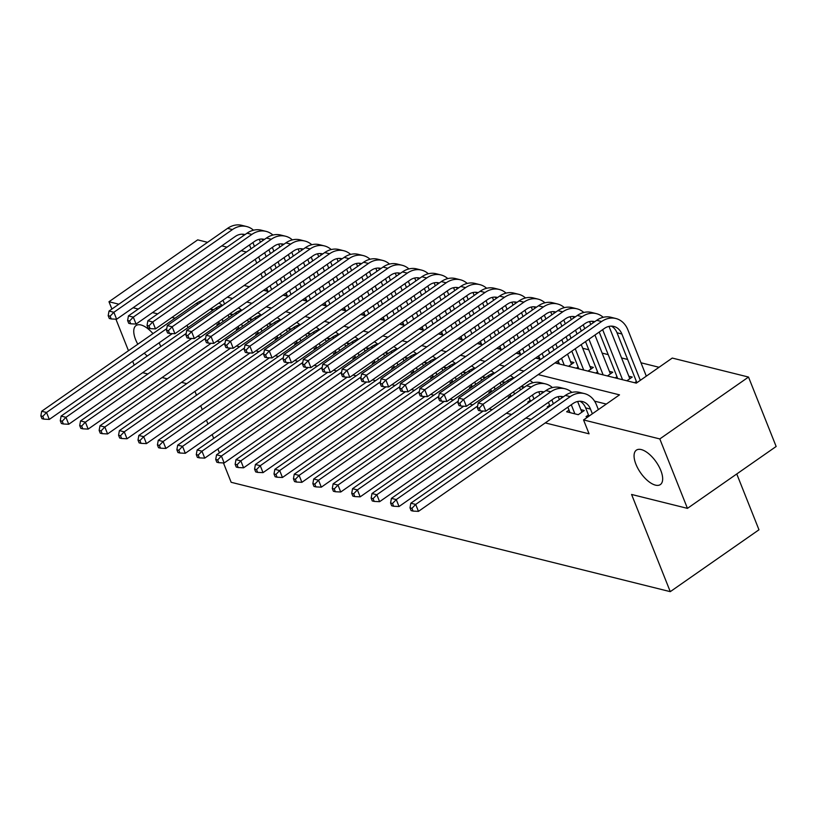 <?xml version="1.0" encoding="UTF-8"?>
<svg xmlns="http://www.w3.org/2000/svg" width="817" height="817" viewBox="0 0 817 817"><rect width="100%" height="100%" fill="white"/><g stroke="black" fill="none" stroke-linecap="round" stroke-linejoin="round"><path stroke-width="1.23" d="M635.932 464.26A20.976 9.487 55.1 0 1 636.361 450.157A20.976 9.487 55.1 0 1 660.8 470.459A20.976 9.487 55.1 0 1 660.371 484.563A20.976 9.487 55.1 0 1 635.932 464.26M137.797 344.212A20.976 9.487 55.1 0 1 135.622 339.658A20.976 9.487 55.1 0 1 136.051 325.544A20.976 9.487 55.1 0 1 152.973 333.632M159.121 342.813A20.976 9.487 55.1 0 1 160.489 345.846A20.976 9.487 55.1 0 1 160.775 346.582M736.76 473.962L758.973 529.784L670.267 591.661L231.16 482.296L223.45 462.933M111.898 309.061L108.978 301.739L197.694 239.861L207.569 242.322M221.795 245.866L226.993 247.163M241.229 250.707L246.428 252.004M659.043 367.282L640.988 362.779M627.63 359.46L621.563 357.938M608.205 354.619L602.129 353.107M588.771 349.778L582.705 348.267M554.998 362.901L636.29 383.142L672.258 358.06L748.515 377.056L659.809 438.933L583.552 419.938L619.511 394.856L538.209 374.605M659.809 438.933L687.444 508.368L776.15 446.49L748.515 377.056M588.454 414.944L586.055 416.619L587.719 417.038M569.02 410.114L566.63 411.778L578.283 414.689L584.278 410.502L580.877 409.654M549.596 405.273L547.196 406.948L548.411 407.244M530.162 400.432L527.772 402.107L528.977 402.403M510.737 395.591L508.337 397.266L509.553 397.562M491.303 390.751L488.903 392.426L490.118 392.732M471.879 385.91L469.479 387.585L470.694 387.891M452.444 381.069L450.044 382.744L451.26 383.05M433.02 376.239L430.62 377.903L431.836 378.21M413.586 371.398L411.186 373.073L412.401 373.369M394.162 366.557L391.762 368.232L392.977 368.528M374.727 361.717L372.327 363.391L373.543 363.688M355.303 356.876L352.903 358.551L354.118 358.857M335.869 352.035L333.469 353.71L334.684 354.016M316.434 347.194L314.045 348.869L315.26 349.176M297.01 342.364L294.61 344.028L295.825 344.335M277.576 337.523L275.186 339.198L276.401 339.494M258.152 332.682L255.752 334.357L256.967 334.653M238.717 327.842L236.327 329.517L237.543 329.813M568.571 366.282L573.942 362.534L570.542 361.686M588.005 371.122L593.367 367.374L589.966 366.527M607.429 375.963L612.801 372.215L609.4 371.367M626.864 380.793L632.225 377.056L628.824 376.208M265.474 290.791L267.241 289.555M284.898 295.631L286.675 294.396M304.332 300.462L306.099 299.236M323.767 305.303L325.534 304.067M343.191 310.143L344.958 308.908M362.625 314.984L364.392 313.748M382.05 319.825L383.816 318.589M401.484 324.666L403.251 323.43M420.908 329.506L422.675 328.271M440.343 334.337L442.109 333.111M459.767 339.178L461.534 337.942M479.201 344.018L480.968 342.783M498.625 348.859L500.402 347.623M518.06 353.7L519.826 352.464M537.484 358.54L539.261 357.305M556.918 363.381L558.685 362.145M576.342 368.212L578.119 366.986M595.777 373.052L597.544 371.817M615.201 377.893L616.978 376.657M634.635 382.734L636.402 381.498M197.591 336.318L200.727 337.104M217.016 341.159L220.161 341.945M236.45 346L239.585 346.786M255.874 350.84L259.02 351.616M275.309 355.681L278.444 356.457M294.733 360.522L297.878 361.298M314.167 365.362L317.302 366.139M333.591 370.193L336.737 370.979M353.026 375.034L356.161 375.82M372.45 379.874L375.595 380.661M391.884 384.715L395.019 385.491M411.319 389.556L414.454 390.332M430.743 394.397L433.878 395.173M450.177 399.227L453.312 400.013M469.601 404.068L472.737 404.854M489.036 408.908L492.171 409.695M506.397 413.239L511.595 414.536M525.831 418.079L531.03 419.366M545.256 422.91L589.077 433.827L583.552 419.938M606.296 404.068L594.572 401.157M219.293 323.001L216.893 324.676L218.108 324.982M134.202 365.117L132.671 361.267M128.473 350.718L115.922 319.181M147.254 356.008A20.976 9.487 55.1 0 1 144.292 353.158M687.444 508.368L631.582 494.459L670.267 591.661M187.971 327.607L187.052 325.278M175.083 318.201L171.948 317.425M157.722 313.881L152.513 312.584M138.287 309.04L133.089 307.743M118.853 304.2L108.978 301.739M186.725 383.653L181.527 382.366M167.291 378.822L162.093 377.525M147.867 373.982L142.658 372.685M194.977 391.374L196.509 395.224M200.706 405.763L202.238 409.623M206.435 420.163L207.967 424.023M212.154 434.562L213.697 438.412M217.884 448.962L219.426 452.812M523.983 371.061L518.785 369.764M504.549 366.22L499.35 364.923M485.124 361.38L479.926 360.083M465.69 356.539L460.492 355.252M446.266 351.708L441.068 350.411M426.831 346.868L421.633 345.571M407.407 342.027L402.209 340.73M387.973 337.186L382.775 335.889M368.549 332.345L363.34 331.048M349.114 327.505L343.916 326.208M329.69 322.664L324.482 321.377M310.256 317.833L305.058 316.536M290.832 312.993L285.623 311.696M271.397 308.152L266.199 306.855M251.973 303.311L246.765 302.014M232.539 298.471L227.34 297.174M244.12 285.47L249.318 286.767M263.554 290.311L268.752 291.608M282.978 295.151L288.187 296.438M302.413 299.992L307.611 301.279M321.837 304.823L327.045 306.12M341.271 309.663L346.469 310.96M360.695 314.504L365.904 315.801M380.13 319.345L385.328 320.642M399.554 324.186L404.762 325.483M418.988 329.026L424.186 330.313M438.412 333.867L443.621 335.154M457.847 338.698L463.045 339.995M477.271 343.538L482.479 344.835M496.705 348.379L501.904 349.676M516.14 353.22L521.338 354.517M535.564 358.06L540.762 359.357M224.552 304.047L223.01 300.196M223.072 321.51L222.153 319.192M219.65 323.9L218.721 321.581M228.147 315.005L229.066 317.333M212.553 310.46A16.391 12.98 104 0 0 210.806 309.306M213.645 309.694A16.391 12.98 104 0 0 213.308 309.612A16.391 12.98 104 0 0 209.898 309.337M172.316 333.602L49.306 419.417L43.893 419.141L42.79 416.364L40.85 415.884L41.953 418.661L43.893 419.141M40.85 415.884L41.677 411.268L196.203 303.475A24.581 19.465 -76 0 1 203.576 300.288M41.677 411.268L46.538 412.473L166.76 328.608M218.905 303.056A24.581 19.465 -76 0 1 222.122 305.313M42.79 416.364L46.538 412.473L49.306 419.417M259.275 239.289L260.439 242.22M264.637 252.77L266.168 256.62M270.366 267.159L271.898 271.019M276.095 281.559L277.627 285.409M267.986 291.414L266.679 288.125M262.482 277.586L260.95 273.736M256.752 263.186L255.221 259.336M251.023 248.797L249.491 244.937M271.632 289.596L270.1 285.736M265.903 275.196L264.371 271.346M260.174 260.797L258.642 256.947M254.444 246.407L252.913 242.547M243.926 235.347A16.391 12.98 104 0 0 242.179 234.193M245.018 234.591A16.391 12.98 104 0 0 244.681 234.499A16.391 12.98 104 0 0 235.194 236.511L116.637 319.222L111.235 318.947L110.132 316.169L108.191 315.689L109.294 318.467L111.235 318.947M108.191 315.689L109.018 311.063L227.575 228.362A24.581 19.465 -76 0 1 241.812 225.339L246.663 226.544A24.581 19.465 -76 0 1 253.495 230.21M109.018 311.063L113.869 312.278L232.436 229.577A24.581 19.465 -76 0 1 246.663 226.544M110.132 316.169L113.869 312.278L116.637 319.222M242.506 326.351L241.577 324.032M239.075 328.74L238.155 326.422M247.571 319.845L248.501 322.174M231.987 315.301A16.391 12.98 104 0 0 230.241 314.137M233.08 314.535A16.391 12.98 104 0 0 232.743 314.443A16.391 12.98 104 0 0 229.332 314.177M191.74 338.442L68.73 424.258L63.328 423.982L62.225 421.204L60.284 420.724L61.387 423.502L63.328 423.982M60.284 420.724L61.112 416.098L215.637 308.315A24.581 19.465 -76 0 1 223 305.119M61.112 416.098L65.963 417.313L186.194 333.448M238.339 307.897A24.581 19.465 -76 0 1 241.546 310.154M62.225 421.204L65.963 417.313L68.73 424.258M261.93 331.191L261.011 328.863M258.509 333.581L257.58 331.253M267.006 324.686L267.925 327.014M251.411 320.141A16.391 12.98 104 0 0 249.665 318.977M252.504 319.376A16.391 12.98 104 0 0 252.167 319.284A16.391 12.98 104 0 0 248.756 319.018M211.174 343.283L88.165 429.099L82.762 428.823L81.649 426.045L79.709 425.565L80.812 428.343L82.762 428.823M79.709 425.565L80.536 420.939L235.061 313.156A24.581 19.465 -76 0 1 242.435 309.96M80.536 420.939L85.397 422.154L205.618 338.289M257.764 312.737A24.581 19.465 -76 0 1 260.98 314.994M81.649 426.045L85.397 422.154L88.165 429.099M281.365 336.032L280.435 333.704M277.943 338.422L277.014 336.093M286.43 329.527L287.359 331.855M270.846 324.972A16.391 12.98 104 0 0 269.099 323.818M271.938 324.216A16.391 12.98 104 0 0 271.601 324.124A16.391 12.98 104 0 0 268.19 323.859M230.598 348.124L107.589 433.939L102.186 433.664L101.083 430.886L99.143 430.406L100.246 433.184L102.186 433.664M99.143 430.406L99.97 425.78L254.495 317.987A24.581 19.465 -76 0 1 261.859 314.8M99.97 425.78L104.831 426.995L225.053 343.13M277.198 317.578A24.581 19.465 -76 0 1 280.405 319.835M101.083 430.886L104.831 426.995L107.589 433.939M300.789 340.873L299.87 338.544M297.368 343.263L296.438 340.934M305.864 334.367L306.783 336.686M290.27 329.813A16.391 12.98 104 0 0 288.524 328.659M291.363 329.057A16.391 12.98 104 0 0 291.026 328.965A16.391 12.98 104 0 0 287.615 328.7M250.033 352.964L127.023 438.77L121.621 438.504L120.507 435.727L118.567 435.236L119.67 438.014L121.621 438.504M118.567 435.236L119.394 430.62L273.92 322.827A24.581 19.465 -76 0 1 281.293 319.641M119.394 430.62L124.255 431.825L244.477 347.971M296.622 322.419A24.581 19.465 -76 0 1 299.839 324.676M120.507 435.727L124.255 431.825L127.023 438.77M278.699 244.12L279.874 247.061M284.071 257.6L285.603 261.46M289.8 272L291.332 275.85M295.529 286.399L297.061 290.249M287.41 296.254L286.103 292.966M281.906 282.427L280.374 278.566M276.177 268.027L274.645 264.177M270.447 253.638L268.916 249.777M291.066 294.437L289.535 290.576M285.337 280.037L283.805 276.187M279.608 265.637L278.076 261.787M273.879 251.248L272.347 247.388M263.36 240.188A16.391 12.98 104 0 0 261.614 239.034M264.453 239.432A16.391 12.98 104 0 0 264.116 239.34A16.391 12.98 104 0 0 254.628 241.352L136.071 324.063L130.669 323.787L129.556 321.01L127.615 320.53L128.718 323.307L130.669 323.787M127.615 320.53L128.443 315.903L247.01 233.202A24.581 19.465 -76 0 1 261.236 230.18L266.097 231.385A24.581 19.465 -76 0 1 272.919 235.051M128.443 315.903L133.304 317.119L251.861 234.408A24.581 19.465 -76 0 1 266.097 231.385M129.556 321.01L133.304 317.119L136.071 324.063M298.134 248.96L299.298 251.902M303.495 262.441L305.027 266.301M309.224 276.84L310.756 280.691M314.953 291.24L316.485 295.09M306.845 301.095L305.538 297.807M301.34 287.267L299.808 283.407M295.611 272.868L294.079 269.018M289.882 258.468L288.35 254.618M310.491 299.267L308.959 295.417M304.761 284.878L303.23 281.017M299.032 270.478L297.5 266.628M293.303 256.078L291.771 252.228M282.784 245.029A16.391 12.98 104 0 0 281.038 243.875M283.877 244.263A16.391 12.98 104 0 0 283.54 244.181A16.391 12.98 104 0 0 274.052 246.193L155.496 328.894L150.093 328.628L148.99 325.85L147.05 325.37L148.153 328.138L150.093 328.628M147.05 325.37L147.877 320.744L266.434 238.043A24.581 19.465 -76 0 1 280.67 235.02L285.521 236.225A24.581 19.465 -76 0 1 292.353 239.892M147.877 320.744L152.738 321.959L271.295 239.248A24.581 19.465 -76 0 1 285.521 236.225M148.99 325.85L152.738 321.959L155.496 328.894M317.558 253.801L318.732 256.742M322.929 267.282L324.461 271.142M328.659 281.681L330.191 285.531M334.388 296.081L335.92 299.931M326.269 305.926L324.962 302.647M320.764 292.108L319.233 288.248M315.045 277.709L313.503 273.858M309.316 263.309L307.774 259.459M329.925 304.108L328.393 300.258M324.196 289.718L322.664 285.858M318.467 275.319L316.935 271.469M312.737 260.919L311.206 257.069M302.219 249.869A16.391 12.98 104 0 0 300.472 248.715M303.311 249.103A16.391 12.98 104 0 0 302.974 249.022A16.391 12.98 104 0 0 293.487 251.033L174.93 333.734L169.528 333.469L168.414 330.691L166.474 330.201L167.577 332.979L169.528 333.469M166.474 330.201L167.301 325.585L285.868 242.884A24.581 19.465 -76 0 1 300.094 239.851L304.955 241.066A24.581 19.465 -76 0 1 311.777 244.722M167.301 325.585L172.162 326.79L290.719 244.089A24.581 19.465 -76 0 1 304.955 241.066M168.414 330.691L172.162 326.79L174.93 333.734M336.992 258.642L338.156 261.583M342.354 272.122L343.886 275.972M348.083 286.522L349.615 290.372M353.812 300.911L355.344 304.772M345.703 310.766L344.396 307.488M340.199 296.939L338.667 293.089M334.47 282.549L332.938 278.689M328.74 268.15L327.208 264.3M349.349 308.949L347.817 305.098M343.62 294.549L342.088 290.699M337.891 280.16L336.359 276.299M332.162 265.76L330.63 261.91M321.643 254.71A16.391 12.98 104 0 0 319.896 253.546M322.735 253.944A16.391 12.98 104 0 0 322.398 253.852A16.391 12.98 104 0 0 312.911 255.874L194.354 338.575L188.952 338.309L187.849 335.532L185.908 335.041L187.011 337.819L188.952 338.309M185.908 335.041L186.736 330.425L305.292 247.725A24.581 19.465 -76 0 1 319.529 244.691L324.38 245.907A24.581 19.465 -76 0 1 331.212 249.563M186.736 330.425L191.597 331.631L310.154 248.93A24.581 19.465 -76 0 1 324.38 245.907M187.849 335.532L191.597 331.631L194.354 338.575M320.223 345.714L319.294 343.385M316.802 348.103L315.873 345.775M325.289 339.208L326.218 341.526M309.704 334.653A16.391 12.98 104 0 0 307.958 333.499M310.797 333.898A16.391 12.98 104 0 0 310.46 333.806A16.391 12.98 104 0 0 307.049 333.54M269.467 357.805L146.447 443.611L141.045 443.345L139.942 440.567L138.002 440.077L139.104 442.855L141.045 443.345M138.002 440.077L138.829 435.461L293.354 327.668A24.581 19.465 -76 0 1 300.717 324.482M138.829 435.461L143.69 436.666L263.911 352.801M316.056 327.249A24.581 19.465 -76 0 1 319.263 329.517M139.942 440.567L143.69 436.666L146.447 443.611M356.416 263.483L357.591 266.424M361.788 276.963L363.32 280.813M367.517 291.363L369.049 295.213M373.246 305.752L374.778 309.612M365.128 315.607L363.82 312.329M359.633 301.779L358.091 297.929M353.904 287.39L352.362 283.53M348.175 272.99L346.633 269.14M368.784 313.789L367.252 309.939M363.054 299.39L361.522 295.54M357.325 285L355.793 281.14M351.596 270.601L350.064 266.75M341.077 259.54A16.391 12.98 104 0 0 339.331 258.386M342.17 258.785A16.391 12.98 104 0 0 341.833 258.693A16.391 12.98 104 0 0 332.345 260.715L213.788 343.416L208.386 343.14L207.273 340.362L205.333 339.882L206.435 342.66L208.386 343.14M205.333 339.882L206.16 335.266L324.727 252.555A24.581 19.465 -76 0 1 338.953 249.532L343.814 250.748A24.581 19.465 -76 0 1 350.636 254.404M206.16 335.266L211.021 336.471L329.578 253.77A24.581 19.465 -76 0 1 343.814 250.748M207.273 340.362L211.021 336.471L213.788 343.416M339.647 350.554L338.728 348.226M336.226 352.934L335.307 350.616M344.723 344.039L345.642 346.367M329.139 339.494A16.391 12.98 104 0 0 327.382 338.34M330.221 338.738A16.391 12.98 104 0 0 329.884 338.647A16.391 12.98 104 0 0 326.483 338.371M288.891 362.646L165.882 448.451L160.479 448.176L159.366 445.408L157.426 444.918L158.529 447.696L160.479 448.176M157.426 444.918L158.263 440.302L312.778 332.509A24.581 19.465 -76 0 1 320.152 329.322M158.263 440.302L163.114 441.507L283.336 357.642M335.481 332.09A24.581 19.465 -76 0 1 338.698 334.357M159.366 445.408L163.114 441.507L165.882 448.451M375.851 268.323L377.015 271.254M381.212 281.804L382.744 285.654M386.941 296.193L388.473 300.053M392.671 310.593L394.202 314.443M384.562 320.448L383.255 317.159M379.057 306.62L377.525 302.77M373.328 292.22L371.796 288.37M367.599 277.831L366.067 273.971M388.208 318.63L386.676 314.78M382.479 304.23L380.947 300.38M376.749 289.841L375.217 285.981M371.02 275.441L369.488 271.581M360.511 264.381A16.391 12.98 104 0 0 358.755 263.227M361.594 263.625A16.391 12.98 104 0 0 361.257 263.534A16.391 12.98 104 0 0 351.77 265.556L233.213 348.256L227.81 347.981L226.707 345.203L224.767 344.723L225.87 347.501L227.81 347.981M224.767 344.723L225.594 340.107L344.151 257.396A24.581 19.465 -76 0 1 358.387 254.373L363.238 255.578A24.581 19.465 -76 0 1 370.07 259.244M225.594 340.107L230.455 341.312L349.012 258.611A24.581 19.465 -76 0 1 363.238 255.578M226.707 345.203L230.455 341.312L233.213 348.256M359.082 355.385L358.152 353.067M355.661 357.775L354.731 355.456M364.147 348.879L365.076 351.208M348.563 344.335A16.391 12.98 104 0 0 346.817 343.181M349.656 343.569A16.391 12.98 104 0 0 349.319 343.487A16.391 12.98 104 0 0 345.908 343.211M308.326 367.476L185.306 453.292L179.903 453.016L178.8 450.238L176.86 449.758L177.963 452.536L179.903 453.016M176.86 449.758L177.687 445.142L332.213 337.35A24.581 19.465 -76 0 1 339.586 334.163M177.687 445.142L182.548 446.348L302.77 362.482M354.915 336.931A24.581 19.465 -76 0 1 358.122 339.188M178.8 450.238L182.548 446.348L185.306 453.292M395.275 273.164L396.449 276.095M400.647 286.644L402.178 290.495M406.376 301.034L407.908 304.894M412.105 315.433L413.637 319.284M403.986 325.289L402.679 322M398.492 311.461L396.95 307.611M392.763 297.061L391.22 293.211M387.033 282.672L385.491 278.811M407.642 323.471L406.11 319.61M401.913 309.071L400.381 305.221M396.184 294.671L394.652 290.821M390.455 280.282L388.923 276.422M379.936 269.222A16.391 12.98 104 0 0 378.189 268.068M381.028 268.466A16.391 12.98 104 0 0 380.691 268.374A16.391 12.98 104 0 0 371.204 270.386L252.647 353.097L247.245 352.821L246.131 350.044L244.191 349.564L245.294 352.341L247.245 352.821M244.191 349.564L245.029 344.937L363.585 262.237A24.581 19.465 -76 0 1 377.811 259.214L382.673 260.419A24.581 19.465 -76 0 1 389.495 264.085M245.029 344.937L249.879 346.153L368.436 263.452A24.581 19.465 -76 0 1 382.673 260.419M246.131 350.044L249.879 346.153L252.647 353.097M378.516 360.226L377.587 357.907M375.085 362.615L374.166 360.297M383.582 353.72L384.501 356.049M367.997 349.176A16.391 12.98 104 0 0 366.241 348.011M369.08 348.41A16.391 12.98 104 0 0 368.753 348.318A16.391 12.98 104 0 0 365.342 348.052M327.75 372.317L204.74 458.133L199.338 457.857L198.225 455.079L196.284 454.599L197.387 457.377L199.338 457.857M196.284 454.599L197.122 449.973L351.637 342.19A24.581 19.465 -76 0 1 359.01 338.994M197.122 449.973L201.973 451.188L322.194 367.323M374.349 341.772A24.581 19.465 -76 0 1 377.556 344.028M198.225 455.079L201.973 451.188L204.74 458.133M414.709 277.994L415.873 280.936M420.071 291.475L421.603 295.335M425.8 305.875L427.332 309.725M431.529 320.274L433.061 324.124M423.42 330.129L422.113 326.841M417.916 316.302L416.384 312.441M412.187 301.902L410.655 298.052M406.457 287.513L404.926 283.652M427.066 328.311L425.534 324.451M421.347 313.912L419.805 310.062M415.618 299.512L414.076 295.662M409.889 285.123L408.347 281.262M399.37 274.063A16.391 12.98 104 0 0 397.613 272.909M400.453 273.307A16.391 12.98 104 0 0 400.126 273.215A16.391 12.98 104 0 0 390.638 275.227L272.071 357.938L266.669 357.662L265.566 354.884L263.625 354.404L264.728 357.182L266.669 357.662M263.625 354.404L264.453 349.778L383.01 267.077A24.581 19.465 -76 0 1 397.246 264.054L402.097 265.259A24.581 19.465 -76 0 1 408.929 268.926M264.453 349.778L269.314 350.993L387.871 268.282A24.581 19.465 -76 0 1 402.097 265.259M265.566 354.884L269.314 350.993L272.071 357.938M397.94 365.066L397.011 362.738M394.519 367.456L393.59 365.128M403.006 358.561L403.935 360.889M387.421 354.016A16.391 12.98 104 0 0 385.675 352.852M388.514 353.25A16.391 12.98 104 0 0 388.177 353.158A16.391 12.98 104 0 0 384.766 352.893M347.184 377.158L224.164 462.973L218.762 462.698L217.659 459.92L215.719 459.44L216.822 462.218L218.762 462.698M215.719 459.44L216.546 454.814L371.071 347.031A24.581 19.465 -76 0 1 378.445 343.834M216.546 454.814L221.407 456.029L341.629 372.164M393.774 346.612A24.581 19.465 -76 0 1 396.98 348.869M217.659 459.92L221.407 456.029L224.164 462.973M434.133 282.835L435.308 285.776M439.505 296.316L441.037 300.176M445.234 310.715L446.766 314.565M450.964 325.115L452.495 328.965M442.845 334.97L441.537 331.682M437.35 321.142L435.808 317.282M431.621 306.743L430.079 302.893M425.892 292.343L424.36 288.493M446.501 333.142L444.969 329.292M440.772 318.753L439.24 314.892M435.042 304.353L433.51 300.503M429.313 289.953L427.781 286.103M418.794 278.903A16.391 12.98 104 0 0 417.048 277.749M419.887 278.137A16.391 12.98 104 0 0 419.55 278.056A16.391 12.98 104 0 0 410.063 280.068L291.506 362.768L286.103 362.503L285 359.725L283.05 359.245L284.153 362.013L286.103 362.503M283.05 359.245L283.887 354.619L402.444 271.918A24.581 19.465 -76 0 1 416.67 268.895L421.531 270.1A24.581 19.465 -76 0 1 428.353 273.766M283.887 354.619L288.738 355.834L407.305 273.123A24.581 19.465 -76 0 1 421.531 270.1M285 359.725L288.738 355.834L291.506 362.768M417.375 369.907L416.445 367.579M413.943 372.297L413.024 369.968M422.44 363.402L423.369 365.73M406.856 358.847A16.391 12.98 104 0 0 405.099 357.693M407.938 358.091A16.391 12.98 104 0 0 407.612 357.999A16.391 12.98 104 0 0 404.201 357.734M366.608 381.999L243.599 467.814L238.196 467.538L237.093 464.761L235.143 464.281L236.246 467.058L238.196 467.538M235.143 464.281L235.98 459.654L390.495 351.861A24.581 19.465 -76 0 1 397.869 348.675M235.98 459.654L240.831 460.87L361.053 377.005M413.208 351.453A24.581 19.465 -76 0 1 416.415 353.71M237.093 464.761L240.831 460.87L243.599 467.814M453.568 287.676L454.742 290.617M458.929 301.156L460.461 305.017M464.659 315.556L466.19 319.406M470.388 329.956L471.92 333.806M462.279 339.801L460.972 336.522M456.774 325.983L455.243 322.123M451.045 311.583L449.513 307.733M445.316 297.184L443.784 293.334M465.935 337.983L464.393 334.133M460.206 323.593L458.664 319.733M454.477 309.194L452.935 305.344M448.747 294.794L447.205 290.944M438.229 283.744A16.391 12.98 104 0 0 436.472 282.59M439.311 282.978A16.391 12.98 104 0 0 438.984 282.896A16.391 12.98 104 0 0 429.497 284.908L310.93 367.609L305.527 367.344L304.424 364.566L302.484 364.076L303.587 366.853L305.527 367.344M302.484 364.076L303.311 359.46L421.868 276.759A24.581 19.465 -76 0 1 436.104 273.726L440.966 274.941A24.581 19.465 -76 0 1 447.787 278.597M303.311 359.46L308.172 360.665L426.729 277.964A24.581 19.465 -76 0 1 440.966 274.941M304.424 364.566L308.172 360.665L310.93 367.609M436.799 374.748L435.88 372.419M433.378 377.137L432.448 374.809M441.864 368.242L442.794 370.561M426.28 363.688A16.391 12.98 104 0 0 424.534 362.534M427.373 362.932A16.391 12.98 104 0 0 427.036 362.84A16.391 12.98 104 0 0 423.625 362.574M386.043 386.839L263.023 472.645L257.621 472.379L256.518 469.601L254.577 469.111L255.68 471.889L257.621 472.379M254.577 469.111L255.404 464.495L409.93 356.702A24.581 19.465 -76 0 1 417.303 353.516M255.404 464.495L260.266 465.7L380.487 381.845M432.632 356.294A24.581 19.465 -76 0 1 435.839 358.551M256.518 469.601L260.266 465.7L263.023 472.645M473.002 292.517L474.166 295.458M478.364 305.997L479.896 309.847M484.093 320.397L485.625 324.247M489.822 334.786L491.354 338.647M481.703 344.641L480.396 341.363M476.209 330.814L474.677 326.963M470.48 316.424L468.948 312.564M464.75 302.024L463.219 298.174M485.359 342.823L483.827 338.973M479.63 328.424L478.098 324.574M473.901 314.034L472.369 310.174M468.172 299.635L466.64 295.785M457.653 288.585A16.391 12.98 104 0 0 455.906 287.421M458.745 287.819A16.391 12.98 104 0 0 458.408 287.727A16.391 12.98 104 0 0 448.921 289.749L330.364 372.45L324.962 372.184L323.859 369.407L321.908 368.916L323.021 371.694L324.962 372.184M321.908 368.916L322.746 364.3L441.303 281.599A24.581 19.465 -76 0 1 455.529 278.566L460.39 279.782A24.581 19.465 -76 0 1 467.212 283.438M322.746 364.3L327.597 365.505L446.164 282.805A24.581 19.465 -76 0 1 460.39 279.782M323.859 369.407L327.597 365.505L330.364 372.45M456.233 379.588L455.304 377.26M452.802 381.978L451.883 379.65M461.299 373.083L462.228 375.401M445.714 368.528A16.391 12.98 104 0 0 443.968 367.374M446.797 367.773A16.391 12.98 104 0 0 446.47 367.681A16.391 12.98 104 0 0 443.059 367.415M405.467 391.68L282.457 477.485L277.055 477.22L275.952 474.442L274.001 473.952L275.115 476.73L277.055 477.22M274.001 473.952L274.839 469.336L429.354 361.543A24.581 19.465 -76 0 1 436.727 358.357M274.839 469.336L279.69 470.541L399.922 386.676M452.067 361.124A24.581 19.465 -76 0 1 455.273 363.391M275.952 474.442L279.69 470.541L282.457 477.485M492.426 297.357L493.601 300.299M497.788 310.838L499.33 314.688M503.517 325.237L505.059 329.088M509.246 339.627L510.788 343.487M501.138 349.482L499.83 346.204M495.633 335.654L494.101 331.804M489.904 321.265L488.372 317.404M484.175 306.865L482.643 303.015M504.794 347.664L503.252 343.814M499.064 333.265L497.522 329.414M493.335 318.875L491.793 315.015M487.606 304.475L486.064 300.625M477.087 293.415A16.391 12.98 104 0 0 475.341 292.261M478.17 292.66A16.391 12.98 104 0 0 477.843 292.568A16.391 12.98 104 0 0 468.355 294.59L349.788 377.291L344.386 377.015L343.283 374.237L341.343 373.757L342.446 376.535L344.386 377.015M341.343 373.757L342.17 369.141L460.727 286.43A24.581 19.465 -76 0 1 474.963 283.407L479.824 284.622A24.581 19.465 -76 0 1 486.646 288.278M342.17 369.141L347.031 370.346L465.588 287.645A24.581 19.465 -76 0 1 479.824 284.622M343.283 374.237L347.031 370.346L349.788 377.291M475.657 384.429L474.738 382.101M472.236 386.809L471.307 384.49M480.733 377.914L481.652 380.242M465.139 373.369A16.391 12.98 104 0 0 463.392 372.215M466.231 372.613A16.391 12.98 104 0 0 465.894 372.521A16.391 12.98 104 0 0 462.483 372.246M424.901 396.521L301.882 482.326L296.479 482.05L295.376 479.283L293.436 478.793L294.539 481.57L296.479 482.05M293.436 478.793L294.263 474.177L448.788 366.384A24.581 19.465 -76 0 1 456.162 363.197M294.263 474.177L299.124 475.382L419.346 391.517M471.491 365.965A24.581 19.465 -76 0 1 474.708 368.232M295.376 479.283L299.124 475.382L301.882 482.326M511.861 302.198L513.025 305.129M517.222 315.679L518.754 319.529M522.951 330.068L524.483 333.928M528.681 344.468L530.213 348.318M520.572 354.323L519.265 351.034M515.067 340.495L513.536 336.645M509.338 326.095L507.806 322.245M503.609 311.706L502.077 307.846M524.218 352.505L522.686 348.655M518.489 338.105L516.957 334.255M512.759 323.716L511.228 319.856M507.03 309.316L505.498 305.456M496.511 298.256A16.391 12.98 104 0 0 494.765 297.102M497.604 297.5A16.391 12.98 104 0 0 497.267 297.408A16.391 12.98 104 0 0 487.78 299.43L369.223 382.131L363.82 381.856L362.717 379.078L360.767 378.598L361.88 381.376L363.82 381.856M360.767 378.598L361.604 373.982L480.161 291.271A24.581 19.465 -76 0 1 494.387 288.248L499.248 289.453A24.581 19.465 -76 0 1 506.08 293.119M361.604 373.982L366.455 375.187L485.022 292.486A24.581 19.465 -76 0 1 499.248 289.453M362.717 379.078L366.455 375.187L369.223 382.131M495.092 389.26L494.162 386.941M491.66 391.649L490.741 389.331M500.157 382.754L501.087 385.083M484.573 378.21A16.391 12.98 104 0 0 482.827 377.056M485.655 377.444A16.391 12.98 104 0 0 485.329 377.362A16.391 12.98 104 0 0 481.918 377.086M444.325 401.351L321.316 487.167L315.913 486.891L314.811 484.113L312.86 483.633L313.973 486.411L315.913 486.891M312.86 483.633L313.697 479.017L468.223 371.224A24.581 19.465 -76 0 1 475.586 368.038M313.697 479.017L318.548 480.222L438.78 396.357M490.925 370.806A24.581 19.465 -76 0 1 494.132 373.063M314.811 484.113L318.548 480.222L321.316 487.167M531.285 307.039L532.459 309.97M536.646 320.519L538.189 324.369M542.376 334.909L543.918 338.769M548.105 349.308L549.647 353.158M539.996 359.163L538.689 355.875M534.492 345.336L532.96 341.486M528.762 330.936L527.231 327.086M523.033 316.547L521.501 312.686M543.652 357.346L542.11 353.485M537.923 342.946L536.381 339.096M532.194 328.546L530.662 324.696M526.465 314.157L524.933 310.297M515.946 303.097A16.391 12.98 104 0 0 514.199 301.943M517.028 302.341A16.391 12.98 104 0 0 516.701 302.249A16.391 12.98 104 0 0 507.214 304.261L388.647 386.972L383.244 386.696L382.142 383.919L380.201 383.439L381.304 386.216L383.244 386.696M380.201 383.439L381.028 378.812L499.595 296.111A24.581 19.465 -76 0 1 513.822 293.089L518.683 294.294A24.581 19.465 -76 0 1 525.505 297.96M381.028 378.812L385.89 380.028L504.446 297.327A24.581 19.465 -76 0 1 518.683 294.294M382.142 383.919L385.89 380.028L388.647 386.972M514.516 394.1L513.597 391.782M511.095 396.49L510.165 394.172M519.592 387.595L520.511 389.923M503.997 383.05A16.391 12.98 104 0 0 502.251 381.886M505.09 382.285A16.391 12.98 104 0 0 504.753 382.193A16.391 12.98 104 0 0 501.342 381.927M463.76 406.192L340.74 492.008L335.338 491.732L334.235 488.954L332.294 488.474L333.397 491.252L335.338 491.732M332.294 488.474L333.122 483.848L487.647 376.065A24.581 19.465 -76 0 1 495.02 372.869M333.122 483.848L337.983 485.063L458.204 401.198M510.349 375.646A24.581 19.465 -76 0 1 513.566 377.903M334.235 488.954L337.983 485.063L340.74 492.008M550.719 311.869L551.884 314.811M556.081 325.35L557.613 329.21M561.81 339.749L563.342 343.6M567.539 354.149L571.543 364.208M559.431 364.004L558.123 360.716M553.926 350.176L552.394 346.316M548.197 335.777L546.665 331.927M542.468 321.387L540.936 317.527M564.281 365.209L561.545 358.326M557.347 347.787L555.815 343.937M551.618 333.387L550.086 329.537M545.889 318.998L544.357 315.137M535.37 307.938A16.391 12.98 104 0 0 533.624 306.783M536.463 307.182A16.391 12.98 104 0 0 536.126 307.09A16.391 12.98 104 0 0 526.638 309.102L408.081 391.813L402.679 391.537L401.576 388.759L399.625 388.279L400.738 391.057L402.679 391.537M399.625 388.279L400.463 383.653L519.02 300.952A24.581 19.465 -76 0 1 533.256 297.929L538.107 299.134A24.581 19.465 -76 0 1 544.939 302.801M400.463 383.653L405.314 384.868L523.881 302.157A24.581 19.465 -76 0 1 538.107 299.134M401.576 388.759L405.314 384.868L408.081 391.813M533.95 398.941L532.418 395.091M530.519 401.331L528.987 397.481M538.771 391.823L539.945 394.764M523.431 387.891A16.391 12.98 104 0 0 521.685 386.727M524.524 387.125A16.391 12.98 104 0 0 524.187 387.033A16.391 12.98 104 0 0 520.776 386.768M483.184 411.033L360.174 496.848L354.772 496.573L353.669 493.795L351.718 493.315L352.832 496.093L354.772 496.573M351.718 493.315L352.556 488.689L507.081 380.906A24.581 19.465 -76 0 1 514.444 377.709M352.556 488.689L357.407 489.904L477.639 406.039M529.784 380.487A24.581 19.465 -76 0 1 532.99 382.744M353.669 493.795L357.407 489.904L360.174 496.848M570.143 316.71L571.318 319.651M575.505 330.191L577.047 334.051M581.234 344.59L590.977 369.049M578.855 368.845L571.818 351.157M567.621 340.618L566.089 336.767M561.892 326.218L560.36 322.368M583.716 370.05L575.25 348.767M571.052 338.228L569.52 334.378M565.323 323.828L563.791 319.978M554.804 312.778A16.391 12.98 104 0 0 553.058 311.624M555.897 312.012A16.391 12.98 104 0 0 555.56 311.931A16.391 12.98 104 0 0 546.073 313.942L427.505 396.643L422.103 396.378L421 393.6L419.06 393.12L420.163 395.888L422.103 396.378M419.06 393.12L419.887 388.494L538.454 305.793A24.581 19.465 -76 0 1 552.68 302.77L557.541 303.975A24.581 19.465 -76 0 1 564.363 307.641M419.887 388.494L424.748 389.709L543.305 306.998A24.581 19.465 -76 0 1 557.541 303.975M421 393.6L424.748 389.709L427.505 396.643M553.375 403.782L551.843 399.932M549.953 406.172L548.421 402.321M558.205 396.664L559.369 399.605M542.856 392.722A16.391 12.98 104 0 0 541.109 391.568M543.948 391.966A16.391 12.98 104 0 0 543.611 391.874A16.391 12.98 104 0 0 534.124 393.896L379.599 501.689L374.196 501.413L373.093 498.636L371.153 498.156L372.256 500.933L374.196 501.413M371.153 498.156L371.98 493.529L526.505 385.736A24.581 19.465 -76 0 1 540.742 382.713L545.593 383.929A24.581 19.465 -76 0 1 552.425 387.585M371.98 493.529L376.841 494.745L531.367 386.952A24.581 19.465 -76 0 1 545.593 383.929M373.093 498.636L376.841 494.745L379.599 501.689M589.578 321.551L590.742 324.492M594.939 335.031L610.401 373.89M598.289 373.675L585.523 341.608M581.326 331.059L579.794 327.208M603.14 374.891L588.945 339.218M584.747 328.669L583.215 324.819M574.228 317.619A16.391 12.98 104 0 0 572.482 316.465M575.321 316.853A16.391 12.98 104 0 0 574.984 316.771A16.391 12.98 104 0 0 565.497 318.783L446.94 401.484L441.537 401.218L440.434 398.441L438.484 397.95L439.597 400.728L441.537 401.218M438.484 397.95L439.321 393.334L557.878 310.634A24.581 19.465 -76 0 1 572.114 307.601L576.965 308.816A24.581 19.465 -76 0 1 583.798 312.472M439.321 393.334L444.172 394.54L562.739 311.839A24.581 19.465 -76 0 1 576.965 308.816M440.434 398.441L444.172 394.54L446.94 401.484M574.882 413.841L571.277 404.762M570.031 412.626L567.846 407.152M577.629 401.504L581.878 412.177M562.29 397.562A16.391 12.98 104 0 0 560.544 396.408M563.383 396.807A16.391 12.98 104 0 0 563.046 396.715A16.391 12.98 104 0 0 553.558 398.737L399.033 506.52L393.631 506.254L392.528 503.476L390.577 502.986L391.69 505.764L393.631 506.254M390.577 502.986L391.414 498.37L545.94 390.577A24.581 19.465 -76 0 1 560.166 387.554L565.027 388.759A24.581 19.465 -76 0 1 571.849 392.426M391.414 498.37L396.265 499.575L550.791 391.792A24.581 19.465 -76 0 1 565.027 388.759M392.528 503.476L396.265 499.575L399.033 506.52M609.002 326.392L629.836 378.731M617.713 378.516L599.218 332.049M622.574 379.731L602.65 329.66M593.663 322.46A16.391 12.98 104 0 0 591.917 321.295M594.756 321.694A16.391 12.98 104 0 0 594.419 321.602A16.391 12.98 104 0 0 584.931 323.624L466.374 406.325L460.962 406.059L459.859 403.281L457.918 402.791L459.021 405.569L460.962 406.059M457.918 402.791L458.745 398.175L577.313 315.474A24.581 19.465 -76 0 1 591.539 312.441L596.4 313.657A24.581 19.465 -76 0 1 603.222 317.313M458.745 398.175L463.607 399.38L582.164 316.679A24.581 19.465 -76 0 1 596.4 313.657M459.859 403.281L463.607 399.38L466.374 406.325M592.366 413.79L590.497 409.092A16.391 12.98 104 0 0 582.47 401.555A16.391 12.98 104 0 0 572.983 403.567L418.467 511.36L413.055 511.095L411.952 508.317L410.011 507.827L411.114 510.605L413.055 511.095M588.945 416.18L585.646 407.887A16.391 12.98 104 0 0 579.968 401.249M410.011 507.827L410.839 503.211L415.7 504.416L570.225 396.633A24.581 19.465 -76 0 1 584.451 393.6A24.581 19.465 -76 0 1 596.492 404.915L598.361 409.603M410.839 503.211L565.364 395.418A24.581 19.465 -76 0 1 579.6 392.395L584.451 393.6M411.952 508.317L415.7 504.416L418.467 511.36M477.353 407.632L478.456 410.41L480.396 410.89L479.293 408.112L477.353 407.632L478.18 403.016L483.041 404.221L601.598 321.52A24.581 19.465 -76 0 1 615.824 318.497A24.581 19.465 -76 0 1 627.864 329.802L646.308 376.157M636.892 382.724L617.019 332.774A16.391 12.98 104 0 0 611.341 326.136M640.324 380.344L621.87 333.99A16.391 12.98 104 0 0 613.843 326.443A16.391 12.98 104 0 0 604.355 328.465L485.798 411.165L480.396 410.89M478.18 403.016L596.737 320.305A24.581 19.465 -76 0 1 610.973 317.282L615.824 318.497M479.293 408.112L483.041 404.221L485.798 411.165M196.203 303.475L198.265 303.985M227.575 228.362L232.436 229.577M215.637 308.315L217.7 308.826M235.061 313.156L237.124 313.667M254.495 317.987L256.558 318.507M273.92 322.827L275.983 323.348M247.01 233.202L251.861 234.408M266.434 238.043L271.295 239.248M285.868 242.884L290.719 244.089M305.292 247.725L310.154 248.93M293.354 327.668L295.417 328.179M324.727 252.555L329.578 253.77M312.778 332.509L314.841 333.019M344.151 257.396L349.012 258.611M332.213 337.35L334.276 337.86M363.585 262.237L368.436 263.452M351.637 342.19L353.7 342.701M383.01 267.077L387.871 268.282M371.071 347.031L373.134 347.542M402.444 271.918L407.305 273.123M390.495 351.861L392.558 352.382M421.868 276.759L426.729 277.964M409.93 356.702L411.993 357.223M441.303 281.599L446.164 282.805M429.354 361.543L431.427 362.054M460.727 286.43L465.588 287.645M448.788 366.384L450.851 366.894M480.161 291.271L485.022 292.486M468.223 371.224L470.286 371.735M499.595 296.111L504.446 297.327M487.647 376.065L489.71 376.576M519.02 300.952L523.881 302.157M507.081 380.906L509.144 381.416M538.454 305.793L543.305 306.998M526.505 385.736L531.367 386.952M557.878 310.634L562.739 311.839M545.94 390.577L550.791 391.792M577.313 315.474L582.164 316.679M585.646 407.887L590.497 409.092M565.364 395.418L570.225 396.633M617.019 332.774L621.87 333.99M596.737 320.305L601.598 321.52"/></g></svg>

